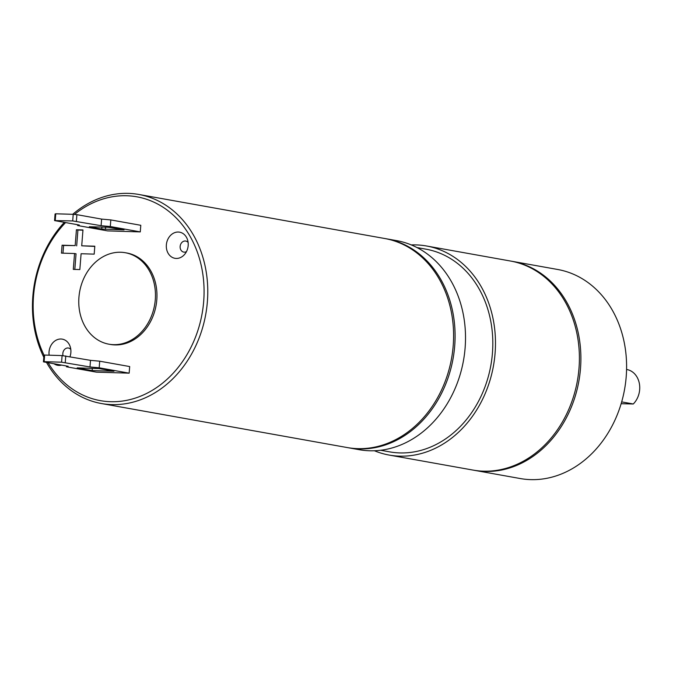 <?xml version="1.0" encoding="UTF-8"?>
<svg xmlns="http://www.w3.org/2000/svg" width="673" height="673" viewBox="0 0 673 673"><rect width="100%" height="100%" fill="white"/><g stroke="black" fill="none" stroke-linecap="round" stroke-linejoin="round"><path stroke-width="1.01" d="M113.476 344.66A46.462 38.067 100.2 0 1 108.925 344.189A46.462 38.067 100.2 0 1 79.221 294.505A46.462 38.067 100.2 0 1 120.753 252.249A46.462 38.067 -79.8 0 1 125.304 252.728A46.462 38.067 -79.8 0 1 155 302.404A46.462 38.067 -79.8 0 1 113.476 344.66M125.304 252.728L126.802 252.989A46.462 38.067 -79.8 0 1 156.506 302.673A46.462 38.067 -79.8 0 1 114.974 344.929A46.462 38.067 100.2 0 1 110.422 344.458L108.925 344.189M74.451 214.443A103.541 84.823 100.2 0 1 126.717 195.75A103.541 84.823 100.2 0 1 203.692 301.344A103.541 84.823 100.2 0 1 110.507 401.697A103.541 84.823 100.2 0 1 48.086 362.688M44.065 355.226A103.541 84.823 100.2 0 1 65.592 222.57M43.442 361.855L43.964 355.251L44.645 355.05L44.124 361.653L43.442 361.855L68.166 366.28L66.459 366.785L96.432 372.152L129.157 373.162L129.679 366.558L99.705 361.191L99.183 367.795L89.989 366.953L90.502 360.349L99.705 361.191M110.826 219.928L140.792 225.295L140.27 231.899L107.545 230.889L77.58 225.522L79.288 225.018L54.563 220.593L72.701 220.929L73.214 214.325L76.899 214.662L101.623 219.095L110.826 219.928L110.305 226.532L101.101 225.691L101.623 219.095M79.843 269.57L81.097 253.729L94.186 254.133L94.809 246.209L81.719 245.805L82.964 229.964L76.419 229.762L75.174 245.603L62.084 245.208L61.462 253.124L74.552 253.528L73.298 269.368L79.843 269.57M69.984 356.673A13.275 10.877 -79.8 0 0 70.867 352.551A13.275 10.877 -79.8 0 0 70.11 346.41A13.275 10.877 -79.8 0 0 58.366 339.31A13.275 10.877 -79.8 0 0 49.045 351.878A13.275 10.877 -79.8 0 0 49.137 355.193M53.949 363.731A13.275 10.877 -79.8 0 0 61.588 365.103M166.357 244.905A13.275 10.877 -79.8 0 0 172.448 257.473A13.275 10.877 -79.8 0 0 184.772 254.209A13.275 10.877 -79.8 0 0 188.179 245.578A13.275 10.877 -79.8 0 0 187.422 239.437A13.275 10.877 -79.8 0 0 175.678 232.336A13.275 10.877 -79.8 0 0 166.357 244.905M72.701 214.308A106.191 87.002 100.2 0 1 128.425 193.378A106.191 87.002 100.2 0 1 138.831 194.463A106.191 87.002 100.2 0 1 206.72 308.024A106.191 87.002 100.2 0 1 111.794 404.608A106.191 87.002 100.2 0 1 101.387 403.522A106.191 87.002 100.2 0 1 46.504 362.402M43.804 357.262A106.191 87.002 100.2 0 1 64.347 222.342M138.831 194.463L384.653 238.494A106.191 87.002 -79.8 0 1 452.542 352.046A106.191 87.002 -79.8 0 1 357.624 448.639A106.191 87.002 100.2 0 1 347.209 447.553L101.387 403.522M348.715 447.823L359.13 449.682A106.191 87.002 100.2 0 0 369.536 450.767A106.191 87.002 -79.8 0 0 464.463 354.183A106.191 87.002 -79.8 0 0 396.574 240.623L386.151 238.755A106.191 87.002 -79.8 0 1 454.039 352.316A106.191 87.002 -79.8 0 1 359.121 448.908A106.191 87.002 100.2 0 1 348.715 447.823A106.191 87.002 100.2 0 1 347.966 447.68M386.151 238.755A106.191 87.002 -79.8 0 0 385.402 238.629M416.974 247.563L425.975 249.178A102.961 84.352 -79.8 0 1 491.795 359.273A102.961 84.352 -79.8 0 1 399.762 452.921A102.961 84.352 100.2 0 1 389.667 451.869L380.674 450.262M389.103 455.057L473.018 470.082A106.191 87.002 100.2 0 0 483.424 471.167A106.191 87.002 -79.8 0 0 578.343 374.583A106.191 87.002 -79.8 0 0 510.462 261.023L426.539 245.99A106.191 87.002 -79.8 0 1 494.428 359.55A106.191 87.002 -79.8 0 1 399.51 456.143A106.191 87.002 100.2 0 1 389.103 455.057A106.191 87.002 100.2 0 1 374.407 450.759M411.27 244.922A106.191 87.002 100.2 0 1 416.133 244.905A106.191 87.002 -79.8 0 1 426.539 245.99M474.515 470.351L520.221 478.537A106.191 87.002 100.2 0 0 530.627 479.622A106.191 87.002 100.2 0 0 625.545 383.038A106.191 87.002 100.2 0 0 557.665 269.478L511.96 261.292A106.191 87.002 -79.8 0 1 579.84 374.853A106.191 87.002 -79.8 0 1 484.922 471.437A106.191 87.002 100.2 0 1 474.515 470.351A106.191 87.002 100.2 0 1 473.767 470.217M511.96 261.292A106.191 87.002 -79.8 0 0 511.211 261.158M621.145 403.716L633.285 403.985L621.675 401.899M633.285 403.985A19.912 16.312 -79.8 0 0 639.35 383.484A19.912 16.312 -79.8 0 0 626.815 369.519L626.571 369.477M129.157 373.162L99.183 367.795M44.124 361.653L61.58 362.192L62.101 355.588L90.502 360.349M89.989 366.953L61.58 362.192M113.964 371.244L92.142 370.579L77.159 367.895L98.973 368.56L113.964 371.244M66.526 365.986L66.459 366.785M62.101 355.588L44.645 355.05M65.256 362.528L65.777 355.924M92.319 368.358L92.142 370.579M140.27 231.899L110.305 226.532M101.101 225.691L72.701 220.929M101.766 229.047L124.042 229.863L107.916 227.238L89.307 226.759L101.766 229.047L101.917 227.053M55.245 220.391L55.766 213.787L55.077 213.989L54.563 220.593M77.639 224.723L77.58 225.522M55.766 213.787L73.214 214.325M76.377 221.266L76.899 214.662M74.552 253.528L76.049 253.797L74.821 269.419M62.084 245.208L63.582 245.468L62.976 253.174M75.174 245.603L63.582 245.468M76.419 229.762L77.917 230.031L76.672 245.872M82.947 230.191L77.917 230.031M81.719 245.805L94.792 246.436M70.8 349.43A5.611 4.593 -79.8 0 0 65.937 348.421A5.611 4.593 -79.8 0 0 62.841 353.409A5.611 4.593 -79.8 0 0 63.052 355.672M188.112 242.457A5.611 4.593 -79.8 0 0 183.249 241.447A5.611 4.593 -79.8 0 0 180.145 246.436A5.611 4.593 -79.8 0 0 186.471 251.609M105.442 229.384L105.619 227.163"/></g></svg>
